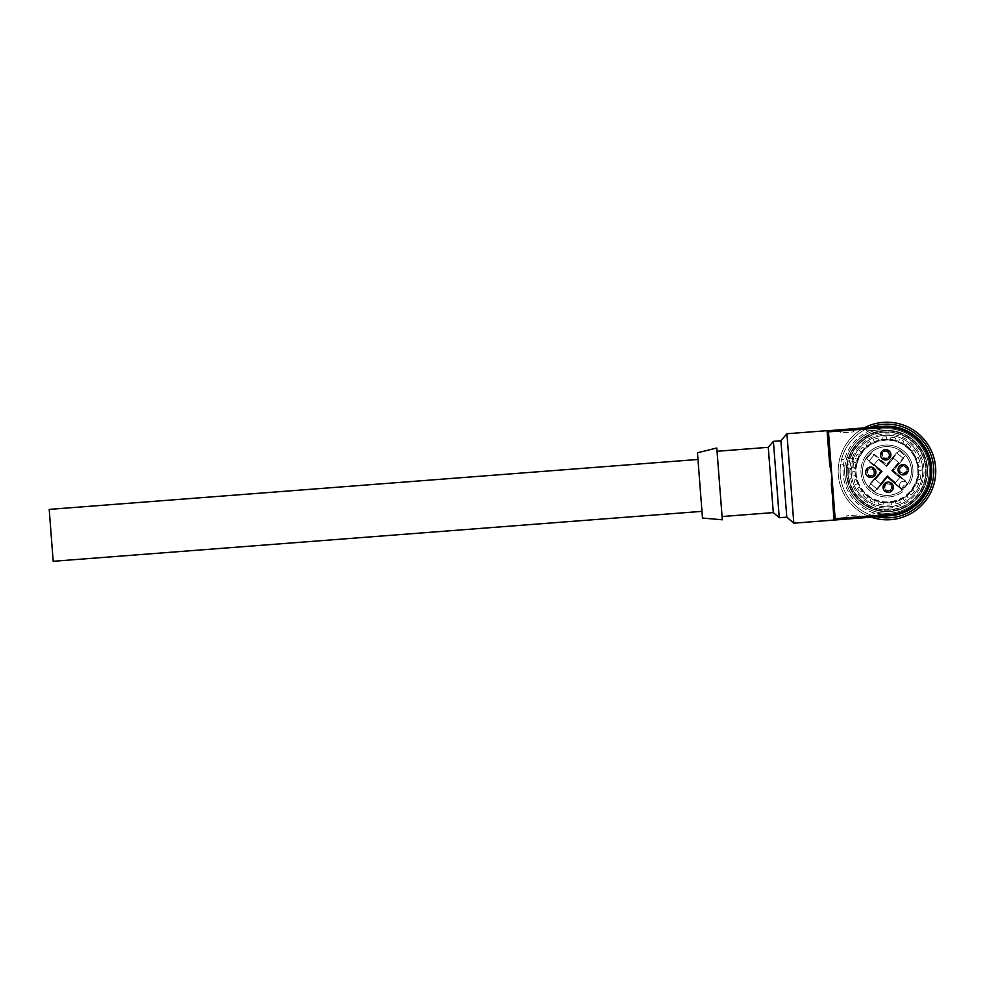 <?xml version="1.0" encoding="UTF-8"?>
<svg xmlns="http://www.w3.org/2000/svg" width="984" height="984" viewBox="0 0 984 984"><rect width="100%" height="100%" fill="white"/><g stroke="black" fill="none" stroke-linecap="round" stroke-linejoin="round"><path stroke-width="0.74" stroke-dasharray="4.92 3.69" d="M866.474 430.906L879.524 429.897L866.474 430.906L866.227 427.646L866.474 430.906M866.227 427.646L879.278 426.638L866.227 427.646M879.524 429.897L879.278 426.638L879.524 429.897M883.521 426.318L828.368 430.562A1.304 1.304 175.6 0 0 827.163 431.964L828.368 430.562L827.163 431.964L829.684 464.645L827.163 431.964L883.62 427.622A43.53 43.53 0 0 1 884.038 427.585A43.53 43.53 0 0 1 930.384 467.892A43.53 43.53 0 0 1 890.299 514.423L833.842 518.765L835.256 519.97L833.842 518.765L831.332 486.096L833.842 518.765A1.304 1.304 0 0 0 835.256 519.97L890.397 515.727A44.846 44.846 0 0 0 931.663 467.584A44.846 44.846 0 0 0 883.521 426.318L883.62 427.622M853.165 428.655L840.115 429.651L853.165 428.655L853.423 431.914L840.373 432.911L840.115 429.651L840.373 432.911L853.423 431.914L853.165 428.655M831.443 479.602L831.812 475.26L829.684 464.645M793.805 523.168L786.929 433.747M780.902 440.771L786.782 517.141M779.266 517.719L773.399 441.349M768.27 447.326L773.301 512.59M717.041 451.275L722.059 516.538L717.041 451.275M722.317 519.798L716.795 448.003M697.459 452.775L702.478 518.039M699.968 485.407L701.973 511.36L699.968 485.407M49.2 509.392L53.197 561.286M831.332 486.096L833.842 518.765A1.304 1.304 0 0 0 835.256 519.97L828.368 430.562M910.544 491.237A31.058 31.058 0 0 1 866.744 494.608A31.058 31.058 0 0 1 863.374 450.807A31.058 31.058 0 0 1 907.174 447.437A31.058 31.058 0 0 1 910.544 491.237M847.003 519.072L860.053 518.064L847.003 519.072L846.744 515.801L859.807 514.804L860.053 518.064L859.807 514.804L846.744 515.801L847.003 519.072M873.103 517.055L886.154 516.059L873.103 517.055L872.857 513.796L885.908 512.787L886.154 516.059L885.908 512.787L872.857 513.796L873.103 517.055M910.68 491.348A31.23 31.23 0 0 1 866.633 494.731A31.23 31.23 0 0 1 863.251 450.697A31.23 31.23 0 0 1 907.285 447.302A31.23 31.23 0 0 1 910.68 491.348A31.23 31.23 0 0 0 867.482 446.601A31.23 31.23 0 0 0 856.756 463.058L856.744 463.058A31.23 31.23 0 0 0 910.68 491.348M847.987 468.667A39.04 39.04 0 0 0 901.11 507.412A39.04 39.04 0 0 0 914.099 442.96A39.04 39.04 0 0 0 850.127 458.089L850.078 458.237A39.04 39.04 0 0 1 914.062 442.923A39.04 39.04 0 0 1 901.061 507.424A39.04 39.04 0 0 1 847.999 468.519L850.139 469.097A4.883 4.883 0 0 1 853.066 466.748A34.157 34.157 0 0 1 853.878 462.517L856.117 462.812A4.883 4.883 0 0 1 852.427 459.331L849.881 458.815A39.04 39.04 0 0 1 913.915 442.788A39.04 39.04 0 0 1 900.877 507.498A39.04 39.04 0 0 1 848.048 467.904L850.594 468.421A4.883 4.883 0 0 1 853.066 466.748A34.157 34.157 0 0 1 853.878 462.517A34.157 34.157 0 0 0 853.042 466.994L855.92 467.535L853.042 466.994A34.157 34.157 0 0 1 853.878 462.517L856.117 462.812A4.883 4.883 0 0 1 852.267 458.519L853.509 458.298L852.796 460.377L856.646 461.152A31.882 31.882 0 0 1 893.263 439.762A31.882 31.882 0 0 0 855.711 464.719A31.882 31.882 0 0 0 880.655 502.271A31.882 31.882 0 0 0 918.22 477.326A31.882 31.882 0 0 0 893.263 439.762A31.882 31.882 0 0 1 895.046 440.18L895.465 437.942A34.157 34.157 0 0 0 890.987 437.093L890.446 439.983L890.987 437.093A34.157 34.157 0 0 1 895.465 437.942L895.046 440.18A31.882 31.882 0 0 1 902.759 443.329L903.742 441.262A34.157 34.157 0 0 0 899.634 439.294L898.367 441.939L899.634 439.294A34.157 34.157 0 0 1 903.742 441.262L902.759 443.329A31.882 31.882 0 0 1 909.388 448.36L910.876 446.625A34.157 34.157 0 0 0 907.408 443.661L905.501 445.887L907.408 443.661A34.157 34.157 0 0 1 910.876 446.625L909.388 448.36A31.882 31.882 0 0 1 914.493 454.928L916.375 453.649A34.157 34.157 0 0 0 913.804 449.885L911.381 451.545L913.804 449.885A34.157 34.157 0 0 1 916.375 453.649L914.493 454.928A31.882 31.882 0 0 1 917.715 462.603L919.868 461.853A34.157 34.157 0 0 0 918.355 457.548L915.587 458.532L918.355 457.548A34.157 34.157 0 0 1 919.868 461.853L917.715 462.603A31.882 31.882 0 0 1 918.847 470.856L921.122 470.672A34.157 34.157 0 0 0 920.766 466.133L917.838 466.354L920.766 466.133A34.157 34.157 0 0 1 921.122 470.672L918.847 470.856A31.882 31.882 0 0 1 917.801 479.11L920.04 479.528A34.157 34.157 0 0 0 920.889 475.051L917.998 474.509L920.889 475.051A34.157 34.157 0 0 1 920.04 479.528L917.801 479.11A31.882 31.882 0 0 1 914.653 486.822L916.719 487.806A34.157 34.157 0 0 0 918.687 483.697L916.043 482.431L918.687 483.697A34.157 34.157 0 0 1 916.719 487.806L914.653 486.822A31.882 31.882 0 0 1 909.622 493.451L911.356 494.927A34.157 34.157 0 0 0 914.321 491.471L912.094 489.565L914.321 491.471A34.157 34.157 0 0 1 911.356 494.927L909.622 493.451A31.882 31.882 0 0 1 903.054 498.544L904.333 500.438A34.157 34.157 0 0 0 908.097 497.855L906.436 495.432L908.097 497.855A34.157 34.157 0 0 1 904.333 500.438L903.054 498.544A31.882 31.882 0 0 1 895.379 501.778L896.129 503.931A34.157 34.157 0 0 0 900.434 502.418L899.45 499.651L900.434 502.418A34.157 34.157 0 0 1 896.129 503.931L895.379 501.778A31.882 31.882 0 0 1 887.125 502.91L887.31 505.186A34.157 34.157 0 0 0 891.848 504.829L891.627 501.901L891.848 504.829A34.157 34.157 0 0 1 887.31 505.186L887.125 502.91A31.882 31.882 0 0 1 855.182 468.372L851.332 467.597A35.793 35.793 0 0 0 879.893 506.108A35.793 35.793 0 0 0 922.045 478.089A35.793 35.793 0 0 0 894.038 435.937A35.793 35.793 0 0 0 852.796 460.377M894.997 431.152A40.664 40.664 0 0 0 847.089 462.984A40.664 40.664 0 0 0 878.921 510.893A40.664 40.664 0 0 0 926.83 479.06A40.664 40.664 0 0 0 894.997 431.152A40.664 40.664 0 0 0 848.183 458.753L846.461 467.314A40.664 40.664 0 0 0 878.921 510.893A40.664 40.664 0 0 0 926.83 479.06A40.664 40.664 0 0 0 894.997 431.152A40.664 40.664 0 0 1 926.83 479.06A40.664 40.664 0 0 1 878.921 510.893A40.664 40.664 0 0 1 847.089 462.984A40.664 40.664 0 0 1 894.997 431.152A40.664 40.664 0 0 1 926.83 479.06A40.664 40.664 0 0 1 878.921 510.893A40.664 40.664 0 0 1 847.089 462.984A40.664 40.664 0 0 1 894.997 431.152M848.183 458.753L849.881 458.815M848.048 467.904L848.06 467.634A39.04 39.04 0 0 0 900.791 507.535A39.04 39.04 0 0 0 913.853 442.714A39.04 39.04 0 0 0 849.795 459.073M848.06 467.634L846.461 467.314M850.594 468.421L850.139 469.097M851.332 467.597L851.197 469.786L849.93 469.528M855.182 468.372L856.646 461.152M852.255 458.052L852.427 459.331M878.281 514.078A43.923 43.923 0 0 0 930.015 479.7A43.923 43.923 0 0 0 895.637 427.966A43.923 43.923 0 0 0 843.903 462.345A43.923 43.923 0 0 0 878.281 514.078A43.923 43.923 0 0 0 930.015 479.7A43.923 43.923 0 0 0 895.637 427.966A43.923 43.923 0 0 0 843.903 462.345A43.923 43.923 0 0 0 878.281 514.078M850.127 458.089L852.267 458.519M894.616 433.071A38.72 38.72 0 0 1 924.911 478.667A38.72 38.72 0 0 1 879.315 508.974A38.72 38.72 0 0 1 849.007 463.366A38.72 38.72 0 0 1 894.616 433.071M864.296 448.593L862.562 447.105A34.157 34.157 0 0 0 859.598 450.574L861.824 452.48L859.598 450.574A34.157 34.157 0 0 1 862.562 447.105L864.296 448.593M865.822 444.178L867.482 446.601L865.822 444.178A34.157 34.157 0 0 1 869.585 441.607A34.157 34.157 0 0 0 865.822 444.178M870.877 443.489L869.585 441.607L870.877 443.489M873.484 439.627L874.469 442.394L873.484 439.627A34.157 34.157 0 0 1 877.789 438.114A34.157 34.157 0 0 0 873.484 439.627M878.54 440.266L877.789 438.114L878.54 440.266M882.07 437.216L882.304 440.143L882.07 437.216A34.157 34.157 0 0 1 886.621 436.859A34.157 34.157 0 0 0 882.07 437.216M886.793 439.135L886.621 436.859L886.793 439.135M882.931 504.94L883.472 502.061L882.931 504.94A34.157 34.157 0 0 1 878.454 504.103A34.157 34.157 0 0 0 882.931 504.94M878.872 501.865L878.454 504.103L878.872 501.865M874.284 502.75L875.551 500.093L874.284 502.75A34.157 34.157 0 0 1 870.176 500.782A34.157 34.157 0 0 0 874.284 502.75M871.16 498.716L870.176 500.782L871.16 498.716M866.51 498.384L868.417 496.157L866.51 498.384A34.157 34.157 0 0 1 863.054 495.419A34.157 34.157 0 0 0 866.51 498.384M864.53 493.685L863.054 495.419L864.53 493.685M860.127 492.16L862.55 490.499L860.127 492.16A34.157 34.157 0 0 1 857.544 488.396A34.157 34.157 0 0 0 860.127 492.16M859.438 487.105L857.544 488.396L859.438 487.105M855.563 484.497L858.331 483.513L855.563 484.497A34.157 34.157 0 0 1 854.051 480.192A34.157 34.157 0 0 0 855.563 484.497M856.203 479.442L854.051 480.192L856.203 479.442M853.153 475.912L856.08 475.678L853.153 475.912A34.157 34.157 0 0 1 852.796 471.361A34.157 34.157 0 0 0 853.153 475.912M855.071 471.188L852.796 471.361L855.071 471.188M855.231 458.347L857.888 459.614L855.231 458.347A34.157 34.157 0 0 1 857.199 454.239A34.157 34.157 0 0 0 855.231 458.347M859.266 455.223L857.199 454.239L859.266 455.223M902.193 490.081L887.457 477.449L877.298 489.306L887.457 477.449L899.314 487.609L899.966 486.846L899.314 487.609L902.193 490.081A24.403 24.403 0 0 1 863.263 465.223A24.403 24.403 0 0 1 892.759 447.314A24.403 24.403 0 0 1 905.489 486.896A24.403 24.403 0 0 1 871.086 489.552A24.403 24.403 0 0 1 868.429 455.137A24.403 24.403 0 0 1 902.845 452.492A24.403 24.403 0 0 1 875.821 492.726A24.403 24.403 0 0 1 868.429 455.137A24.403 24.403 0 0 1 908.121 483.169L907.703 482.8A23.862 23.862 0 0 1 901.774 489.724L902.193 490.081A24.403 24.403 0 0 1 863.485 477.671A24.403 24.403 0 0 1 889.942 446.798A24.403 24.403 0 0 1 908.121 483.169L905.243 480.684L904.591 481.459L905.243 480.684L893.386 470.524L903.546 458.667L893.386 470.524L908.121 483.169M850.078 458.237L846.855 457.585L846.117 460.045L841.64 459.147L840.582 464.411L845.047 465.309L844.789 467.867L847.999 468.519M851.197 469.786L853.509 458.298M844.789 467.867A42.3 42.3 0 0 0 902.107 510.512A42.3 42.3 0 0 0 916.215 440.475A42.3 42.3 0 0 0 846.855 457.585M846.117 460.045A42.3 42.3 0 0 1 915.6 439.897A42.3 42.3 0 0 1 901.295 510.807A42.3 42.3 0 0 1 845.047 465.309M876.867 516.772A46.851 46.851 0 0 1 840.582 464.411M841.64 459.147A46.851 46.851 0 0 1 869.979 427.351M871.197 517.203A48.806 48.806 0 0 1 864.321 427.794M877.31 518.863A48.806 48.806 0 0 0 934.8 480.672A48.806 48.806 0 0 0 896.609 423.182A48.806 48.806 0 0 0 839.118 461.373A48.806 48.806 0 0 0 877.31 518.863M896.215 425.1A46.851 46.851 0 0 0 841.037 461.767A46.851 46.851 0 0 0 877.703 516.944A46.851 46.851 0 0 0 932.881 480.278A46.851 46.851 0 0 0 896.215 425.1M878.601 512.479A42.3 42.3 0 0 1 845.502 462.664A42.3 42.3 0 0 1 895.317 429.565A42.3 42.3 0 0 1 928.416 479.38A42.3 42.3 0 0 1 878.601 512.479A42.3 42.3 0 0 0 928.416 479.38A42.3 42.3 0 0 0 895.317 429.565A42.3 42.3 0 0 0 845.502 462.664A42.3 42.3 0 0 0 878.601 512.479M879.056 510.253A40.012 40.012 0 0 1 847.728 463.107A40.012 40.012 0 0 1 894.874 431.791A40.012 40.012 0 0 1 926.19 478.925A40.012 40.012 0 0 1 879.056 510.253A40.012 40.012 0 0 0 926.19 478.925A40.012 40.012 0 0 0 894.874 431.791A40.012 40.012 0 0 0 847.728 463.107A40.012 40.012 0 0 0 879.056 510.253M894.296 434.657A37.084 37.084 0 0 1 923.324 478.347A37.084 37.084 0 0 1 879.635 507.375A37.084 37.084 0 0 1 850.606 463.685A37.084 37.084 0 0 1 894.296 434.657M879.893 506.108A35.793 35.793 0 0 0 922.045 478.089A35.793 35.793 0 0 0 894.038 435.937A35.793 35.793 0 0 0 851.873 463.944A35.793 35.793 0 0 0 879.893 506.108M867.199 454.079A26.027 26.027 0 0 1 909.376 484.239A26.027 26.027 0 0 0 867.199 454.079A26.027 26.027 0 0 0 903.46 491.151A26.027 26.027 0 0 1 867.199 454.079M900.544 482.664A3.899 3.899 0 0 1 904.591 481.459A3.899 3.899 0 0 0 899.966 486.846A3.899 3.899 0 0 1 900.544 482.664M896.633 452.738L903.546 458.667L896.633 452.738L886.461 464.596L896.633 452.738M874.604 454.436L886.461 464.596L874.604 454.436L868.675 461.348L874.604 454.436M880.532 471.521L868.675 461.348L880.532 471.521L870.373 483.378L880.532 471.521M877.298 489.306L870.373 483.378L877.298 489.306M880.323 483.759L887.31 475.604L895.465 482.591L899.696 477.658L891.553 470.672L898.54 462.517L893.595 458.286L886.609 466.428L878.454 459.442L874.222 464.387L882.377 471.373L875.391 479.528L880.323 483.759L875.391 479.528L882.377 471.373L874.222 464.387L878.454 459.442L886.609 466.428L893.595 458.286L898.54 462.517L891.553 470.672L899.696 477.658L895.465 482.591L887.31 475.604L880.323 483.759M882.008 451.631A4.883 4.883 0 0 1 888.884 451.09A4.883 4.883 0 0 1 889.413 457.978A4.883 4.883 0 0 1 882.537 458.507A4.883 4.883 0 0 1 882.008 451.631A4.883 4.883 0 0 0 882.537 458.507A4.883 4.883 0 0 0 889.413 457.978A4.883 4.883 0 0 0 888.884 451.09A4.883 4.883 0 0 0 882.008 451.631M884.505 484.067A4.883 4.883 0 0 1 891.381 483.538A4.883 4.883 0 0 1 891.91 490.413A4.883 4.883 0 0 1 885.034 490.942A4.883 4.883 0 0 1 884.505 484.067A4.883 4.883 0 0 0 885.034 490.942A4.883 4.883 0 0 0 891.91 490.413A4.883 4.883 0 0 0 891.381 483.538A4.883 4.883 0 0 0 884.505 484.067M899.474 466.601A4.883 4.883 0 0 1 906.35 466.072A4.883 4.883 0 0 1 906.891 472.947A4.883 4.883 0 0 1 900.003 473.476A4.883 4.883 0 0 1 899.474 466.601A4.883 4.883 0 0 1 906.35 466.072A4.883 4.883 0 0 1 906.891 472.947A4.883 4.883 0 0 1 900.003 473.476A4.883 4.883 0 0 1 899.474 466.601M867.039 469.097A4.883 4.883 0 0 1 873.915 468.568A4.883 4.883 0 0 1 874.444 475.444A4.883 4.883 0 0 1 867.568 475.973A4.883 4.883 0 0 1 867.039 469.097A4.883 4.883 0 0 0 867.568 475.973A4.883 4.883 0 0 0 874.444 475.444A4.883 4.883 0 0 0 873.915 468.568A4.883 4.883 0 0 0 867.039 469.097M888.675 457.339A3.899 3.899 0 0 1 883.177 457.769A3.899 3.899 0 0 1 882.746 452.259A3.899 3.899 0 0 1 888.257 451.841A3.899 3.899 0 0 1 888.675 457.339A3.899 3.899 0 0 0 888.257 451.841A3.899 3.899 0 0 0 882.746 452.259A3.899 3.899 0 0 0 883.177 457.769A3.899 3.899 0 0 0 888.675 457.339M889.917 458.396A5.535 5.535 0 0 1 882.119 458.999A5.535 5.535 0 0 1 881.516 451.201A5.535 5.535 0 0 1 889.315 450.598A5.535 5.535 0 0 1 889.917 458.396A5.535 5.535 0 0 1 882.119 458.999A5.535 5.535 0 0 1 881.516 451.201A5.535 5.535 0 0 1 889.315 450.598A5.535 5.535 0 0 1 889.917 458.396A5.535 5.535 0 0 0 889.315 450.598A5.535 5.535 0 0 0 881.516 451.201A5.535 5.535 0 0 0 882.119 458.999A5.535 5.535 0 0 0 889.917 458.396A5.535 5.535 0 0 1 882.119 458.999A5.535 5.535 0 0 1 881.516 451.201A5.535 5.535 0 0 1 889.315 450.598A5.535 5.535 0 0 1 889.917 458.396M889.45 457.4L889.905 457.892A5.203 5.203 0 0 0 889.524 451.262A5.203 5.203 0 0 1 889.253 458.618A5.203 5.203 0 0 1 881.898 458.347A5.203 5.203 0 0 1 882.168 450.979A5.203 5.203 0 0 1 889.524 451.262A5.203 5.203 0 0 0 882.956 450.389L884.321 451.865A3.26 3.26 0 0 1 888.54 456.416L889.905 457.892A5.203 5.203 0 0 1 888.478 459.221L887.113 457.744A3.26 3.26 0 0 1 882.882 453.193L881.516 451.717A5.203 5.203 0 0 1 882.956 450.389L883.398 450.881A4.551 4.551 0 0 1 889.45 457.4L888.54 456.416A3.26 3.26 0 0 0 884.321 451.865L883.398 450.881M881.971 452.197L881.516 451.717A5.203 5.203 0 0 0 888.478 459.221L888.023 458.728A4.551 4.551 0 0 1 881.971 452.197L882.882 453.193A3.26 3.26 0 0 0 887.113 457.744L888.023 458.728M891.172 489.786A3.899 3.899 0 0 1 885.674 490.204A3.899 3.899 0 0 1 885.243 484.694A3.899 3.899 0 0 1 890.754 484.276A3.899 3.899 0 0 1 891.172 489.786A3.899 3.899 0 0 0 890.754 484.276A3.899 3.899 0 0 0 885.243 484.694A3.899 3.899 0 0 0 885.674 490.204A3.899 3.899 0 0 0 891.172 489.786M892.414 490.844A5.535 5.535 0 0 1 884.604 491.434A5.535 5.535 0 0 1 884.013 483.636A5.535 5.535 0 0 1 891.811 483.046A5.535 5.535 0 0 1 892.414 490.844A5.535 5.535 0 0 1 884.604 491.434A5.535 5.535 0 0 1 884.013 483.636A5.535 5.535 0 0 1 891.811 483.046A5.535 5.535 0 0 1 892.414 490.844A5.535 5.535 0 0 0 891.811 483.046A5.535 5.535 0 0 0 884.013 483.636A5.535 5.535 0 0 0 884.604 491.434A5.535 5.535 0 0 0 892.414 490.844A5.535 5.535 0 0 1 884.604 491.434A5.535 5.535 0 0 1 884.013 483.636A5.535 5.535 0 0 1 891.811 483.046A5.535 5.535 0 0 1 892.414 490.844M884.678 490.118L884.087 490.426A5.203 5.203 0 0 0 890.557 491.889A5.203 5.203 0 0 1 883.571 489.589A5.203 5.203 0 0 1 885.858 482.603A5.203 5.203 0 0 1 892.857 484.891A5.203 5.203 0 0 1 890.557 491.889A5.203 5.203 0 0 0 893.214 485.801L891.418 486.711A3.26 3.26 0 0 1 885.883 489.515L884.087 490.426A5.203 5.203 0 0 1 883.201 488.679L884.997 487.769A3.26 3.26 0 0 1 890.532 484.964L892.328 484.054A5.203 5.203 0 0 1 893.214 485.801L892.623 486.096A4.551 4.551 0 0 1 884.678 490.118L885.883 489.515A3.26 3.26 0 0 0 891.418 486.711L892.623 486.096M891.738 484.362L892.328 484.054A5.203 5.203 0 0 0 883.201 488.679L883.804 488.384A4.551 4.551 0 0 1 891.738 484.362L890.532 484.964A3.26 3.26 0 0 0 884.997 487.769L883.804 488.384M900.212 467.228A3.899 3.899 0 0 0 900.643 472.738A3.899 3.899 0 0 0 906.141 472.308A3.899 3.899 0 0 0 905.723 466.81A3.899 3.899 0 0 0 900.212 467.228A3.899 3.899 0 0 0 900.643 472.738A3.899 3.899 0 0 0 906.141 472.308A3.899 3.899 0 0 0 905.723 466.81A3.899 3.899 0 0 0 900.212 467.228M907.383 473.378A5.535 5.535 0 0 1 899.585 473.968A5.535 5.535 0 0 1 898.982 466.17A5.535 5.535 0 0 1 906.781 465.567A5.535 5.535 0 0 1 907.383 473.378A5.535 5.535 0 0 1 899.585 473.968A5.535 5.535 0 0 1 898.982 466.17A5.535 5.535 0 0 1 906.781 465.567A5.535 5.535 0 0 1 907.383 473.378A5.535 5.535 0 0 0 906.781 465.567A5.535 5.535 0 0 0 898.982 466.17A5.535 5.535 0 0 0 899.585 473.968A5.535 5.535 0 0 0 907.383 473.378A5.535 5.535 0 0 1 899.585 473.968A5.535 5.535 0 0 1 898.982 466.17A5.535 5.535 0 0 1 906.781 465.567A5.535 5.535 0 0 1 907.383 473.378M898.65 470.229L897.986 470.155A5.203 5.203 0 0 0 902.574 474.94A5.203 5.203 0 0 1 898.011 469.171A5.203 5.203 0 0 1 903.779 464.608A5.203 5.203 0 0 1 908.355 470.377A5.203 5.203 0 0 1 902.574 474.94A5.203 5.203 0 0 0 908.146 471.336L906.153 471.102A3.26 3.26 0 0 1 899.979 470.377L897.986 470.155A5.203 5.203 0 0 1 898.22 468.212L900.212 468.446A3.26 3.26 0 0 1 906.375 469.159L908.367 469.393A5.203 5.203 0 0 1 908.146 471.336L907.482 471.262A4.551 4.551 0 0 1 898.65 470.229L899.979 470.377A3.26 3.26 0 0 0 906.153 471.102L907.482 471.262M907.715 469.319L908.367 469.393A5.203 5.203 0 0 0 898.22 468.212L898.872 468.286A4.551 4.551 0 0 1 907.715 469.319L906.375 469.159A3.26 3.26 0 0 0 900.212 468.446L898.872 468.286M873.706 474.805A3.899 3.899 0 0 1 868.196 475.235A3.899 3.899 0 0 1 867.777 469.725A3.899 3.899 0 0 1 873.288 469.307A3.899 3.899 0 0 1 873.706 474.805A3.899 3.899 0 0 0 873.288 469.307A3.899 3.899 0 0 0 867.777 469.725A3.899 3.899 0 0 0 868.196 475.235A3.899 3.899 0 0 0 873.706 474.805M874.936 475.875A5.535 5.535 0 0 1 867.138 476.465A5.535 5.535 0 0 1 866.547 468.667A5.535 5.535 0 0 1 874.346 468.064A5.535 5.535 0 0 1 874.936 475.875A5.535 5.535 0 0 1 867.138 476.465A5.535 5.535 0 0 1 866.547 468.667A5.535 5.535 0 0 1 874.346 468.064A5.535 5.535 0 0 1 874.936 475.875A5.535 5.535 0 0 0 874.346 468.064A5.535 5.535 0 0 0 866.547 468.667A5.535 5.535 0 0 0 867.138 476.465A5.535 5.535 0 0 0 874.936 475.875A5.535 5.535 0 0 1 867.138 476.465A5.535 5.535 0 0 1 866.547 468.667A5.535 5.535 0 0 1 874.346 468.064A5.535 5.535 0 0 1 874.936 475.875M873.829 475.616L874.173 476.182A5.203 5.203 0 0 0 875.231 469.639A5.203 5.203 0 0 1 873.374 476.76A5.203 5.203 0 0 1 866.252 474.903A5.203 5.203 0 0 1 868.109 467.781A5.203 5.203 0 0 1 875.231 469.639A5.203 5.203 0 0 0 868.995 467.363L870.016 469.097A3.26 3.26 0 0 1 873.152 474.448L874.173 476.182A5.203 5.203 0 0 1 872.488 477.178L871.467 475.444A3.26 3.26 0 0 1 868.331 470.081L867.31 468.347A5.203 5.203 0 0 1 868.995 467.363L869.339 467.941A4.551 4.551 0 0 1 873.829 475.616L873.152 474.448A3.26 3.26 0 0 0 870.016 469.097L869.339 467.941M867.654 468.925L867.31 468.347A5.203 5.203 0 0 0 872.488 477.178L872.144 476.6A4.551 4.551 0 0 1 867.654 468.925L868.331 470.081A3.26 3.26 0 0 0 871.467 475.444L872.144 476.6M875.231 469.639A5.203 5.203 0 0 0 868.109 467.781A5.203 5.203 0 0 0 866.252 474.903A5.203 5.203 0 0 0 873.374 476.76A5.203 5.203 0 0 0 875.231 469.639A5.203 5.203 0 0 0 868.109 467.781A5.203 5.203 0 0 0 866.252 474.903A5.203 5.203 0 0 0 873.374 476.76A5.203 5.203 0 0 0 875.231 469.639M890.557 491.889A5.203 5.203 0 0 0 892.857 484.891A5.203 5.203 0 0 0 885.858 482.603A5.203 5.203 0 0 0 883.571 489.589A5.203 5.203 0 0 0 890.557 491.889A5.203 5.203 0 0 0 892.857 484.891A5.203 5.203 0 0 0 885.858 482.603A5.203 5.203 0 0 0 883.571 489.589A5.203 5.203 0 0 0 890.557 491.889M889.524 451.262A5.203 5.203 0 0 0 882.168 450.979A5.203 5.203 0 0 0 881.898 458.347A5.203 5.203 0 0 0 889.253 458.618A5.203 5.203 0 0 0 889.524 451.262A5.203 5.203 0 0 0 882.168 450.979A5.203 5.203 0 0 0 881.898 458.347A5.203 5.203 0 0 0 889.253 458.618A5.203 5.203 0 0 0 889.524 451.262M902.574 474.94A5.203 5.203 0 0 0 908.355 470.377A5.203 5.203 0 0 0 903.779 464.608A5.203 5.203 0 0 0 898.011 469.171A5.203 5.203 0 0 0 902.574 474.94A5.203 5.203 0 0 0 908.355 470.377A5.203 5.203 0 0 0 903.779 464.608A5.203 5.203 0 0 0 898.011 469.171A5.203 5.203 0 0 0 902.574 474.94M886.535 465.518L899.241 450.697L886.535 465.518L871.713 452.812L886.535 465.518M887.384 476.527L874.678 491.348L868.749 486.268L881.455 471.447L866.633 458.741L871.713 452.812L866.633 458.741L881.455 471.447L868.749 486.268L874.678 491.348L887.384 476.527L902.205 489.233L887.384 476.527M899.241 450.697L905.169 455.776L892.463 470.598L907.285 483.304L902.205 489.233L907.285 483.304L892.463 470.598L905.169 455.776L899.241 450.697M890.299 514.423L890.397 515.727M856.941 463.685C861.763 448.495 872.131 440.647 888.06 440.131C898.035 440.709 906.018 444.989 912.045 452.96C917.395 460.709 919.044 469.171 916.99 478.359C912.156 493.55 901.787 501.397 885.858 501.914C875.895 501.336 867.9 497.055 861.886 489.085C856.523 481.336 854.875 472.873 856.941 463.685M900.938 488.999L906.867 482.086"/><path stroke-width="1.48" d="M827.753 430.771L883.521 426.318A44.846 44.846 0 0 1 931.663 467.584A44.846 44.846 0 0 1 890.397 515.727L835.256 519.97A1.304 1.304 0 0 1 833.842 518.765L835.256 519.97A1.304 1.304 0 0 1 833.842 518.765L831.443 479.602M833.842 518.765L890.299 514.423A43.53 43.53 0 0 0 930.36 467.683A43.53 43.53 0 0 0 883.62 427.622L827.163 431.964L829.684 464.645L827.31 431.263M829.684 464.645L831.812 475.26L828.368 430.562A1.304 1.304 0 0 0 827.163 431.964A1.304 1.304 0 0 1 828.368 430.562L786.929 433.747L793.805 523.168L835.256 519.97L831.812 475.26L831.332 486.096M717.041 451.275L768.27 447.326L773.399 441.349L780.902 440.771L786.929 433.747M793.805 523.168L786.782 517.141L779.266 517.719L773.301 512.59L722.059 516.538M773.301 512.59L768.27 447.326M716.795 448.003L722.317 519.798L702.478 518.039L697.459 452.775L716.795 448.003M701.973 511.36L53.197 561.286L51.193 535.345L49.2 509.392L697.976 459.466M773.399 441.349L779.266 517.719M786.782 517.141L780.902 440.771M869.979 427.351A46.851 46.851 0 0 1 932.881 480.278A46.851 46.851 0 0 1 876.867 516.772M864.321 427.794A48.806 48.806 0 0 1 934.8 480.672A48.806 48.806 0 0 1 871.197 517.203M883.62 427.622L883.521 426.318A44.846 44.846 0 0 1 931.663 467.584A44.846 44.846 0 0 1 890.397 515.727L890.299 514.423"/></g></svg>
